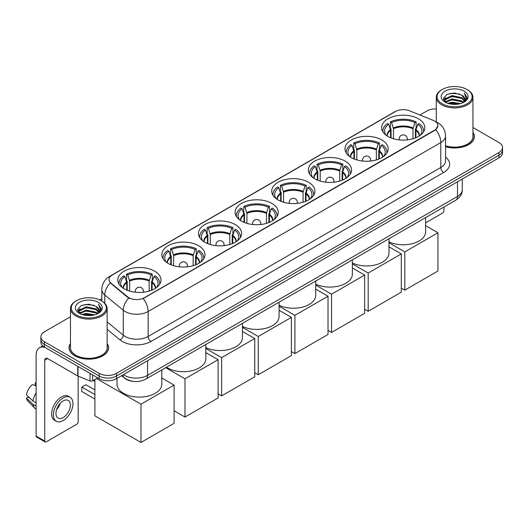<?xml version="1.0" encoding="UTF-8"?>
<svg xmlns="http://www.w3.org/2000/svg" width="529" height="529" viewBox="0 0 529 529"><rect width="100%" height="100%" fill="white"/><g stroke="black" fill="none" stroke-linecap="round" stroke-linejoin="round"><path stroke-width="0.79" d="M271.946 203.447A21.59 12.465 0 0 0 248.418 200.742A21.59 12.465 0 0 0 235.088 212.261A21.59 12.465 0 0 0 241.416 221.069A21.59 12.465 0 0 0 264.943 223.774A21.59 12.465 0 0 0 278.267 212.261A21.59 12.465 0 0 0 271.946 203.447M381.859 139.987A21.59 12.465 0 0 0 358.331 137.289A21.59 12.465 0 0 0 345.001 148.801A21.59 12.465 0 0 0 351.329 157.616A21.59 12.465 0 0 0 374.856 160.313A21.59 12.465 0 0 0 388.18 148.801A21.59 12.465 0 0 0 381.859 139.987M345.219 161.14A21.59 12.465 0 0 0 321.692 158.435A21.59 12.465 0 0 0 308.367 169.954A21.59 12.465 0 0 0 314.689 178.769A21.59 12.465 0 0 0 338.216 181.467A21.59 12.465 0 0 0 351.54 169.954A21.59 12.465 0 0 0 345.219 161.14M308.579 182.293A21.59 12.465 0 0 0 285.052 179.589A21.59 12.465 0 0 0 271.727 191.108A21.59 12.465 0 0 0 278.049 199.922A21.59 12.465 0 0 0 301.576 202.62A21.59 12.465 0 0 0 314.907 191.108A21.59 12.465 0 0 0 308.579 182.293M235.306 224.6A21.59 12.465 0 0 0 211.779 221.896A21.59 12.465 0 0 0 198.454 233.408A21.59 12.465 0 0 0 204.776 242.222A21.59 12.465 0 0 0 228.303 244.927A21.59 12.465 0 0 0 241.627 233.408A21.59 12.465 0 0 0 235.306 224.6M198.666 245.754A21.59 12.465 0 0 0 175.139 243.049A21.59 12.465 0 0 0 161.814 254.561A21.59 12.465 0 0 0 168.136 263.376A21.59 12.465 0 0 0 191.663 266.08A21.59 12.465 0 0 0 204.994 254.561A21.59 12.465 0 0 0 198.666 245.754M154.66 271.159A21.59 12.465 0 0 0 131.132 268.461A21.59 12.465 0 0 0 117.802 279.973A21.59 12.465 0 0 0 124.123 288.788A21.59 12.465 0 0 0 147.651 291.492A21.59 12.465 0 0 0 160.981 279.973A21.59 12.465 0 0 0 154.66 271.159M418.492 118.833A21.59 12.465 0 0 0 394.965 116.135A21.59 12.465 0 0 0 381.64 127.648A21.59 12.465 0 0 0 387.962 136.462A21.59 12.465 0 0 0 411.489 139.167A21.59 12.465 0 0 0 424.82 127.648A21.59 12.465 0 0 0 418.492 118.833M434.739 121.095A10.997 6.348 0 0 0 433.271 120.387L409.552 110.799A10.997 6.348 0 0 0 395.467 111.507L112.241 275.027A10.997 6.348 0 0 0 109.02 279.517A10.997 6.348 0 0 0 111.011 283.16L127.615 296.855A10.997 6.348 0 0 0 144.404 297.701L434.739 130.074A10.997 6.348 0 0 0 437.959 125.585A10.997 6.348 0 0 0 434.739 121.095M132.62 381.29A12.22 7.056 180 0 1 124.89 378.407L121.624 375.709M70.483 343.5A19.758 11.407 0 0 0 69.054 347.758A19.758 11.407 0 0 0 74.847 355.819A19.758 11.407 0 0 0 96.371 358.292A19.758 11.407 0 0 0 108.571 347.758A19.758 11.407 0 0 0 107.142 343.5M437.959 125.585L435.803 129.631L434.739 130.405L143.167 298.587A14.257 8.233 60 0 1 148.146 311.502A16.293 9.41 180 0 1 125.108 311.502A16.293 9.41 180 0 1 123.277 310.245L104.775 294.99A16.293 9.41 180 0 1 101.826 289.594L101.826 301.061M70.483 316.765L44.456 331.789A12.22 7.056 0 0 0 40.878 336.781L40.878 342.104A12.22 7.056 0 0 0 44.456 347.09L99.181 378.685L99.181 376.026A12.22 7.056 0 0 0 116.466 376.026L498.973 155.189A12.22 7.056 0 0 0 502.55 150.196A12.22 7.056 0 0 1 498.973 155.189L116.466 376.026A12.22 7.056 0 0 1 99.181 376.026L44.456 344.432L99.181 376.026L99.181 373.362A12.22 7.056 0 0 0 116.466 373.362L498.973 152.524A12.22 7.056 0 0 0 502.55 147.538A12.22 7.056 0 0 0 498.973 142.546L472.946 127.522M40.878 339.439A12.22 7.056 0 0 0 44.456 344.432A12.22 7.056 0 0 1 40.878 339.439M130.088 298.587L127.615 297.338L110.27 282.889A14.257 9.535 129.5 0 0 104.775 294.99L104.775 303.309M445.563 146.698A19.758 11.407 0 0 0 474.368 136.561A19.758 11.407 0 0 0 472.946 132.31M436.286 108.895A12.22 7.056 0 0 0 426.963 110.951L419.953 114.998M101.826 298.667L99.677 299.91M40.878 336.781A12.22 7.056 0 0 0 44.456 341.767L99.181 373.362M99.181 378.685A12.22 7.056 0 0 0 116.466 378.685L498.973 157.847A12.22 7.056 0 0 0 502.55 152.861L502.55 147.538M425.633 222.808L442.515 213.061A2.037 1.177 120 0 0 443.957 210.562L443.957 206.998M442.231 103.803A17.517 10.111 0 0 0 467.001 103.803A17.517 10.111 0 0 0 467.001 89.5L467.576 89.831A18.33 10.58 0 0 1 472.946 97.316A18.33 10.58 0 0 1 461.632 107.096A18.33 10.58 0 0 1 441.655 104.802A18.33 10.58 0 0 1 436.286 97.316A18.33 10.58 0 0 1 441.655 89.831L442.231 89.5A17.517 10.111 0 0 0 442.231 103.803M445.563 145.766A18.33 10.58 0 0 0 472.946 136.561L472.946 97.316M445.563 146.566A19.553 11.288 0 0 0 474.169 136.561A19.553 11.288 0 0 0 472.946 132.634M447.752 103.327L451.978 102.242L460.547 103.618M448.962 103.691L451.978 103.076L459.298 103.929M445.114 101.965L451.978 98.916L461.817 100.993L463.397 102.302M445.537 102.315L451.978 99.75L461.817 101.826L462.961 102.699M444.552 101.403L444.777 99.194L451.978 95.59L461.817 97.667L464.508 100.722M444.459 100.993L444.777 100.027L451.978 96.423L461.817 98.5L464.317 101.118M462.855 102.785A10.183 5.879 0 0 0 464.799 99.326A10.183 5.879 0 0 0 461.817 95.174L464.793 99.531M464.118 91.167A13.443 7.763 0 0 0 445.14 91.147A13.443 7.763 0 0 0 445.048 102.104A13.443 7.763 0 0 0 445.107 102.137A13.443 7.763 0 0 0 464.178 102.104A13.443 7.763 0 0 0 464.118 91.167M461.817 95.174L454.497 92.985L446.979 94.367L443.494 98.308L445.808 102.507M463.688 102.375L466.935 98.255L467.001 97.515L464.356 93.104L466.023 98.05L462.961 102.732M467.576 89.831L467.001 89.5A17.517 10.111 0 0 0 442.231 89.5M464.356 93.104L467.001 97.686M446.807 94.46L451.409 93.322L459.655 94.063M443.626 99.809L445.127 98.632M448.433 97.224L451.409 96.648L459.364 97.296M448.433 100.55L451.409 99.974L459.364 100.622M449.048 103.717L451.409 103.3L459.284 103.929M443.54 99.485L446.007 97.726M444.849 101.72L446.007 101.052M390.587 137.752L390.587 130.418L388.676 124.236A18.654 10.772 0 0 0 385.615 134.525A18.654 10.772 0 0 0 386.091 135.226M391.063 137.943L391.063 128.937L390.342 128.521L390.342 121.868A20.367 11.757 0 0 1 416.118 121.868L414.901 122.569A18.654 10.772 0 0 0 391.559 122.569L393.47 128.752L393.47 138.77M412.99 138.77L412.99 128.752L414.901 122.569M388.994 241.839A22.403 12.934 0 0 0 412.799 243.545A22.403 12.934 0 0 0 425.633 231.847L425.633 217.578M416.118 121.868L416.118 128.521L415.397 128.937L415.397 137.943M388.676 124.236L387.459 123.535A20.367 11.757 0 0 0 382.864 130.974A20.367 11.757 0 0 0 382.923 131.88M391.559 122.569L390.342 121.868M423.537 131.88A20.367 11.757 0 0 0 423.597 130.974A20.367 11.757 0 0 0 419.001 123.535L417.784 124.236L416.006 129.638L415.867 137.752M420.37 135.226A18.654 10.772 0 0 0 420.839 134.525A18.654 10.772 0 0 0 417.784 124.236M404.811 290.137L404.811 251.89L437.939 232.767L437.939 271.013L404.811 290.137L401.299 288.107M404.811 251.89L388.994 242.758M425.633 225.658L437.939 232.767M353.954 158.905L353.954 151.572L352.036 145.389A18.654 10.772 0 0 0 348.981 155.678A18.654 10.772 0 0 0 349.451 156.379M354.423 159.097L354.423 150.091L353.703 149.674L353.703 143.022A20.367 11.757 0 0 1 379.478 143.022L378.261 143.723A18.654 10.772 0 0 0 354.919 143.723L356.83 149.905L356.83 159.917M376.35 159.917L376.35 149.905L378.261 143.723M352.36 262.992A22.403 12.934 0 0 0 376.159 264.698A22.403 12.934 0 0 0 388.994 253.001L388.994 238.731M379.478 143.022L379.478 149.674L378.757 150.091L378.757 159.097M352.036 145.389L350.82 144.688A20.367 11.757 0 0 0 346.224 152.127A20.367 11.757 0 0 0 346.283 153.033M354.919 143.723L353.703 143.022M386.897 153.033A20.367 11.757 0 0 0 386.957 152.127A20.367 11.757 0 0 0 382.361 144.688L381.144 145.389L379.366 150.785L379.227 158.905M383.73 156.379A18.654 10.772 0 0 0 384.206 155.678A18.654 10.772 0 0 0 381.144 145.389M368.177 311.29L368.177 273.043L401.299 253.92L401.299 292.167L368.177 311.29L364.66 309.26M368.177 273.043L352.36 263.905M388.994 246.812L401.299 253.92M317.314 180.058L317.314 172.719L315.403 166.542A18.654 10.772 0 0 0 312.341 176.831A18.654 10.772 0 0 0 312.811 177.532M317.79 180.25L317.79 171.244L317.063 170.827L317.063 164.175A20.367 11.757 0 0 1 342.845 164.175L341.628 164.876A18.654 10.772 0 0 0 318.279 164.876L320.197 171.059L320.197 181.07M339.711 181.07L339.711 171.059L341.628 164.876M315.72 284.146A22.403 12.934 0 0 0 339.519 285.852A22.403 12.934 0 0 0 352.36 274.154L352.36 259.884M342.845 164.175L342.845 170.827L342.118 171.244L342.118 180.25M315.403 166.542L314.186 165.835A20.367 11.757 0 0 0 309.584 173.281A20.367 11.757 0 0 0 309.65 174.186M318.279 164.876L317.063 164.175M350.258 174.186A20.367 11.757 0 0 0 350.324 173.281A20.367 11.757 0 0 0 345.721 165.835L344.505 166.542L342.726 171.938L342.594 180.058M347.097 177.532A18.654 10.772 0 0 0 347.566 176.831A18.654 10.772 0 0 0 344.505 166.542M331.538 332.443L331.538 294.19L364.66 275.067L364.66 313.32L331.538 332.443L328.026 330.413M331.538 294.19L315.72 285.058M352.36 267.965L364.66 275.067M280.674 201.212L280.674 193.872L278.763 187.696A18.654 10.772 0 0 0 275.702 197.985A18.654 10.772 0 0 0 276.178 198.686M281.15 201.404L281.15 192.397L280.43 191.981L280.43 185.329A20.367 11.757 0 0 1 306.205 185.329L304.988 186.029A18.654 10.772 0 0 0 281.646 186.029L283.557 192.212L283.557 202.223M303.077 202.223L303.077 192.212L304.988 186.029M279.081 305.293A22.403 12.934 0 0 0 302.879 307.005A22.403 12.934 0 0 0 315.72 295.308L315.72 281.038M306.205 185.329L306.205 191.981L305.484 192.397L305.484 201.404M278.763 187.696L277.546 186.988A20.367 11.757 0 0 0 272.951 194.434A20.367 11.757 0 0 0 273.01 195.34M281.646 186.029L280.43 185.329M313.624 195.34A20.367 11.757 0 0 0 313.684 194.434A20.367 11.757 0 0 0 309.088 186.988L307.871 187.696L306.093 193.092L305.954 201.212M310.457 198.686A18.654 10.772 0 0 0 310.926 197.985A18.654 10.772 0 0 0 307.871 187.696M294.898 353.597L294.898 315.344L328.026 296.22L328.026 334.467L294.898 353.597L291.386 351.567M294.898 315.344L279.081 306.212M315.72 289.118L328.026 296.22M244.041 222.365L244.041 215.025L242.123 208.843A18.654 10.772 0 0 0 239.068 219.138A18.654 10.772 0 0 0 239.538 219.839M244.51 222.557L244.51 213.551L243.79 213.134L243.79 206.482A20.367 11.757 0 0 1 269.565 206.482L268.348 207.183A18.654 10.772 0 0 0 245.006 207.183L246.917 213.366L246.917 223.377M266.437 223.377L266.437 213.366L268.348 207.183M242.447 326.446A22.403 12.934 0 0 0 266.246 328.159A22.403 12.934 0 0 0 279.081 316.461L279.081 302.191M269.565 206.482L269.565 213.134L268.844 213.551L268.844 222.557M242.123 208.843L240.907 208.142A20.367 11.757 0 0 0 236.311 215.587A20.367 11.757 0 0 0 236.37 216.493M245.006 207.183L243.79 206.482M276.984 216.493A20.367 11.757 0 0 0 277.044 215.587A20.367 11.757 0 0 0 272.448 208.142L271.232 208.843L269.453 214.245L269.314 222.365M273.817 219.839A18.654 10.772 0 0 0 274.293 219.138A18.654 10.772 0 0 0 271.232 208.843M258.264 374.744L258.264 336.497L291.386 317.374L291.386 355.62L258.264 374.744L254.747 372.72M258.264 336.497L242.447 327.365M279.081 310.272L291.386 317.374M207.401 243.519L207.401 236.179L205.49 229.996A18.654 10.772 0 0 0 202.428 240.292A18.654 10.772 0 0 0 202.898 240.986M207.877 243.71L207.877 234.704L207.15 234.287L207.15 227.635A20.367 11.757 0 0 1 232.932 227.635L231.715 228.336A18.654 10.772 0 0 0 208.366 228.336L210.284 234.519L210.284 244.53M229.798 244.53L229.798 234.519L231.715 228.336M205.807 347.599A22.403 12.934 0 0 0 229.606 349.312A22.403 12.934 0 0 0 242.447 337.614L242.447 323.345M232.932 227.635L232.932 234.287L232.205 234.704L232.205 243.71M205.49 229.996L204.273 229.295A20.367 11.757 0 0 0 199.671 236.734A20.367 11.757 0 0 0 199.737 237.647M208.366 228.336L207.15 227.635M240.345 237.647A20.367 11.757 0 0 0 240.411 236.734A20.367 11.757 0 0 0 235.808 229.295L234.592 229.996L232.813 235.398L232.681 243.519M237.184 240.986A18.654 10.772 0 0 0 237.653 240.292A18.654 10.772 0 0 0 234.592 229.996M221.625 395.897L221.625 357.65L254.747 338.527L254.747 376.774L221.625 395.897L218.113 393.867M221.625 357.65L205.807 348.518M242.447 331.425L254.747 338.527M170.761 264.672L170.761 257.332L168.85 251.149A18.654 10.772 0 0 0 165.789 261.438A18.654 10.772 0 0 0 166.265 262.139M171.237 264.864L171.237 255.857L170.517 255.434L170.517 248.782A20.367 11.757 0 0 1 196.292 248.782L195.075 249.49A18.654 10.772 0 0 0 171.733 249.49L173.644 255.666L173.644 265.684M193.164 265.684L193.164 255.666L195.075 249.49M166.443 367.219A22.403 12.934 0 0 0 167.561 367.913A22.403 12.934 0 0 0 191.974 370.717A22.403 12.934 0 0 0 205.807 358.768L205.807 344.491M196.292 248.782L196.292 255.434L195.571 255.857L195.571 264.864M168.85 251.149L167.633 250.448A20.367 11.757 0 0 0 163.038 257.887A20.367 11.757 0 0 0 163.097 258.793M171.733 249.49L170.517 248.782M203.711 258.793A20.367 11.757 0 0 0 203.771 257.887A20.367 11.757 0 0 0 199.175 250.448L197.958 251.149L196.18 256.552L196.041 264.672M200.544 262.139A18.654 10.772 0 0 0 201.013 261.438A18.654 10.772 0 0 0 197.958 251.149M184.985 417.05L184.985 378.804L218.113 359.68L218.113 397.927L184.985 417.05L174.101 410.769M184.985 378.804L165.683 367.662M205.807 352.579L218.113 359.68M126.755 290.077L126.755 282.744L124.837 276.561A18.654 10.772 0 0 0 121.776 286.85A18.654 10.772 0 0 0 122.252 287.551M127.225 290.269L127.225 281.263L126.504 280.846L126.504 274.194A20.367 11.757 0 0 1 152.279 274.194L151.063 274.895A18.654 10.772 0 0 0 127.72 274.895L129.631 281.078L129.631 291.089M149.152 291.089L149.152 281.078L151.063 274.895M116.988 378.387L116.988 384.173A22.403 12.934 0 0 0 123.548 393.318A22.403 12.934 0 0 0 147.968 396.122A22.403 12.934 0 0 0 161.795 384.173L161.795 369.903M152.279 274.194L152.279 280.846L151.558 281.263L151.558 290.269M124.837 276.561L123.621 275.86A20.367 11.757 0 0 0 119.025 283.299A20.367 11.757 0 0 0 119.085 284.205M127.72 274.895L126.504 274.194M159.698 284.205A20.367 11.757 0 0 0 159.758 283.299A20.367 11.757 0 0 0 155.162 275.86L153.946 276.561L152.167 281.957L152.028 290.077M156.531 287.551A18.654 10.772 0 0 0 157.007 286.85A18.654 10.772 0 0 0 153.946 276.561M94.889 399.058L81.783 391.493L81.783 387.036L94.889 394.601M140.978 442.462L140.978 404.216L174.101 385.092L174.101 423.339L140.978 442.462L94.889 415.854L94.889 379.498M140.978 404.216L96.529 378.552M161.795 377.984L174.101 385.092M81.783 387.036L85.817 384.709L94.889 389.946M92.628 374.902L92.628 380.807L97.739 377.851M45.064 347.441A16.293 9.41 -120 0 0 39.477 347.778A16.293 9.41 -120 0 0 36.104 355.237L36.104 436.061L44.747 441.047L44.747 360.229A4.073 2.354 60 0 1 45.587 358.364A4.073 2.354 60 0 1 47.623 358.563L77.743 375.954L77.743 366.306M44.747 441.047A2.037 1.177 120 0 0 45.163 441.979L36.527 436.994A2.037 1.177 -60 0 1 36.104 436.061M45.163 441.979A2.037 1.177 120 0 0 46.182 441.88L76.718 424.251A2.037 1.177 120 0 0 78.153 421.758L78.153 376.139M92.628 380.807A2.037 1.177 180 0 1 90.023 380.94L78.014 376.086A2.037 1.177 180 0 1 77.743 375.954M63.176 417.566A10.183 5.879 120 0 0 69.828 408.593A10.183 5.879 120 0 0 68.267 400.433A10.183 5.879 120 0 0 63.176 400.936A10.183 5.879 120 0 0 56.524 409.909A10.183 5.879 120 0 0 58.084 418.069A10.183 5.879 120 0 0 63.176 417.566M56.596 409.671A10.183 5.879 120 0 0 60.253 403.343M36.104 383.234L35.238 382.97L35.238 385.019L36.104 385.515M70.106 397.259L68.373 396.261A13.847 7.995 120 0 0 61.45 396.948A13.847 7.995 120 0 0 52.404 409.148A13.847 7.995 120 0 0 54.527 420.251L56.253 421.249A13.847 7.995 120 0 0 63.176 420.562A13.847 7.995 120 0 0 72.228 408.355A13.847 7.995 120 0 0 70.106 397.259A13.847 7.995 120 0 0 63.176 397.947A13.847 7.995 120 0 0 54.13 410.147A13.847 7.995 120 0 0 56.253 421.249M36.104 392.756A13.443 7.763 120 0 0 33.043 401.042L26.45 394.872A10.593 6.117 120 0 1 32.362 384.636L36.104 385.773M36.104 402.807L33.043 401.042M30.014 398.211L28.222 397.173L26.45 398.198L33.043 404.368L36.104 406.133M33.043 404.368A13.443 7.763 120 0 0 34.702 408.124A13.443 7.763 120 0 0 35.721 408.917L36.104 409.142M36.104 382.731A10.593 6.117 120 0 0 35.238 382.97M26.45 398.198A10.593 6.117 120 0 0 27.7 400.83L34.702 408.124M76.427 314.993A17.517 10.111 0 0 0 101.198 314.993A17.517 10.111 0 0 0 101.198 300.697L101.773 301.027A18.33 10.58 0 0 1 107.142 308.513A18.33 10.58 0 0 1 95.828 318.286A18.33 10.58 0 0 1 75.852 315.992A18.33 10.58 0 0 1 70.483 308.513A18.33 10.58 0 0 1 75.852 301.027L76.427 300.697A17.517 10.111 0 0 0 76.427 314.993M70.483 308.513L70.483 347.758A18.33 10.58 0 0 0 75.852 355.237A18.33 10.58 0 0 0 95.828 357.531A18.33 10.58 0 0 0 107.142 347.758L107.142 308.513M70.483 343.83A19.553 11.288 0 0 0 69.259 347.758A19.553 11.288 0 0 0 74.986 355.739A19.553 11.288 0 0 0 96.298 358.186A19.553 11.288 0 0 0 108.366 347.758A19.553 11.288 0 0 0 107.142 343.83M81.949 314.517L86.181 313.433L94.744 314.808M83.159 314.887L86.181 314.266L93.494 315.119M79.33 313.148L86.181 310.106L96.013 312.183L97.594 313.499M79.734 313.505L86.181 310.94L96.013 313.016L97.157 313.889M78.748 312.593L78.98 310.384L86.181 306.78L96.013 308.857L98.705 311.912M78.662 312.189L78.98 311.217L86.181 307.613L96.013 309.69L98.513 312.308M97.052 313.975A10.183 5.879 0 0 0 98.996 310.523A10.183 5.879 0 0 0 96.013 306.364L98.989 310.721M98.321 302.357A13.443 7.763 0 0 0 79.337 302.337A13.443 7.763 0 0 0 79.251 313.3A13.443 7.763 0 0 0 79.31 313.333A13.443 7.763 0 0 0 98.374 313.3A13.443 7.763 0 0 0 98.321 302.357M96.013 306.364L88.693 304.182L81.182 305.564L77.69 309.505L80.005 313.704M97.891 313.571L101.138 309.452L101.198 308.711L98.559 304.294L100.226 309.24L97.164 313.928M101.773 301.027L101.198 300.697A17.517 10.111 0 0 0 76.427 300.697M98.559 304.294L101.198 308.876M81.003 305.65L85.605 304.512L93.858 305.253M77.823 310.999L79.33 309.822M82.636 308.414L85.605 307.838L93.56 308.493M82.636 311.74L85.605 311.164L93.56 311.819M83.245 314.907L85.605 314.49L93.481 315.119M77.737 310.675L80.203 308.923M79.052 312.91L80.203 312.249M111.011 283.16L111.011 283.643M127.615 296.855L127.615 297.338M434.739 130.074L434.739 130.405M445.563 157.113A20.367 11.757 180 0 1 443.666 172.48L151.03 341.436A4.073 2.354 60 0 1 148.146 336.451L440.789 167.495A16.293 9.41 0 0 0 445.563 160.842L445.563 135.893A16.293 9.41 180 0 1 440.789 142.546A14.257 8.233 -120 0 0 435.803 129.631M151.03 341.436A20.367 11.757 180 0 1 122.225 341.436A20.367 11.757 180 0 1 119.944 339.869L107.142 329.316M128.831 298.091A14.257 9.535 129.5 0 0 123.277 310.245L123.277 335.194A16.293 9.41 0 0 0 125.108 336.451A16.293 9.41 0 0 0 148.146 336.451L148.146 311.502L440.789 142.546L440.789 167.495A4.073 2.354 60 0 0 443.666 172.48M445.563 135.893C445.286 130.035 442.707 125.644 437.833 122.721L435.777 121.716A14.257 6.679 112 0 0 435.585 121.644M111.03 275.86A14.257 8.233 -120 0 0 109.556 276.416C104.676 279.338 102.104 283.736 101.826 289.594M109.556 276.416L394.27 112.036A14.257 8.233 60 0 1 395.348 111.579M116.466 373.362L116.466 378.685M498.973 152.524L498.973 157.847M44.456 341.767L44.456 347.09M107.142 321.883L123.277 335.194A4.073 2.724 -50.5 0 1 119.944 339.869M123.436 374.664A16.293 9.41 0 0 0 124.527 375.359A16.293 9.41 0 0 0 147.571 375.359L457.492 196.431A16.293 9.41 0 0 0 462.267 189.779C462.386 193.819 460.23 197.277 455.806 200.16L145.885 379.088A8.147 4.701 60 0 0 147.571 375.359L147.571 360.725M457.492 181.797L457.492 196.431A8.147 4.701 60 0 1 455.806 200.16M122.774 375.041A8.147 5.449 129.5 0 0 124.196 377.693L121.723 375.65M390.587 130.418A15.969 9.218 0 0 0 387.261 136.039M412.99 128.752A15.969 9.218 0 0 0 393.47 128.752M390.455 129.638A16.161 9.33 0 0 0 387.102 135.933M413.123 127.972A16.161 9.33 0 0 0 393.331 127.972M419.358 135.933A16.161 9.33 0 0 0 416.006 129.638M419.199 136.039A15.969 9.218 0 0 0 415.867 130.418M399.521 139.927A4.073 2.354 180 0 1 399.157 138.955L399.157 139.887M407.304 139.887L407.304 138.955A4.073 2.354 180 0 1 406.94 139.927M353.954 151.572A15.969 9.218 0 0 0 350.621 157.192M376.35 149.905A15.969 9.218 0 0 0 356.83 149.905M353.815 150.785A16.161 9.33 0 0 0 350.462 157.087M376.483 149.125A16.161 9.33 0 0 0 356.698 149.125M382.718 157.087A16.161 9.33 0 0 0 379.366 150.785M382.56 157.192A15.969 9.218 0 0 0 379.227 151.572M362.881 161.081A4.073 2.354 180 0 1 362.517 160.108L362.517 161.041M370.664 161.041L370.664 160.108A4.073 2.354 180 0 1 370.3 161.081M317.314 172.719A15.969 9.218 0 0 0 313.988 178.339M339.711 171.059A15.969 9.218 0 0 0 320.197 171.059M317.182 171.938A16.161 9.33 0 0 0 313.829 178.24M339.849 170.278A16.161 9.33 0 0 0 320.058 170.278M346.078 178.24A16.161 9.33 0 0 0 342.726 171.938M345.92 178.339A15.969 9.218 0 0 0 342.594 172.719M326.241 182.234A4.073 2.354 180 0 1 325.877 181.262L325.877 182.194M334.024 182.194L334.024 181.262A4.073 2.354 180 0 1 333.667 182.234M280.674 193.872A15.969 9.218 0 0 0 277.348 199.493M303.077 192.212A15.969 9.218 0 0 0 283.557 192.212M280.542 193.092A16.161 9.33 0 0 0 277.189 199.393M303.21 191.432A16.161 9.33 0 0 0 283.418 191.432M309.445 199.393A16.161 9.33 0 0 0 306.093 193.092M309.286 199.493A15.969 9.218 0 0 0 305.954 193.872M289.608 203.387A4.073 2.354 180 0 1 289.244 202.415L289.244 203.348M297.391 203.348L297.391 202.415A4.073 2.354 180 0 1 297.027 203.387M244.041 215.025A15.969 9.218 0 0 0 240.708 220.646M266.437 213.366A15.969 9.218 0 0 0 246.917 213.366M243.902 214.245A16.161 9.33 0 0 0 240.55 220.547M266.57 212.585A16.161 9.33 0 0 0 246.785 212.585M272.805 220.547A16.161 9.33 0 0 0 269.453 214.245M272.647 220.646A15.969 9.218 0 0 0 269.314 215.025M252.968 224.541A4.073 2.354 180 0 1 252.604 223.569L252.604 224.501M260.751 224.501L260.751 223.569A4.073 2.354 180 0 1 260.387 224.541M207.401 236.179A15.969 9.218 0 0 0 204.075 241.799M229.798 234.519A15.969 9.218 0 0 0 210.284 234.519M207.269 235.398A16.161 9.33 0 0 0 203.916 241.7M229.936 233.732A16.161 9.33 0 0 0 210.145 233.732M236.165 241.7A16.161 9.33 0 0 0 232.813 235.398M236.007 241.799A15.969 9.218 0 0 0 232.681 236.179M216.328 245.687A4.073 2.354 180 0 1 215.964 244.722L215.964 245.654M224.111 245.654L224.111 244.722A4.073 2.354 180 0 1 223.754 245.687M170.761 257.332A15.969 9.218 0 0 0 167.435 262.953M193.164 255.666A15.969 9.218 0 0 0 173.644 255.666M170.629 256.552A16.161 9.33 0 0 0 167.276 262.853M193.297 254.885A16.161 9.33 0 0 0 173.505 254.885M199.532 262.853A16.161 9.33 0 0 0 196.18 256.552M199.373 262.953A15.969 9.218 0 0 0 196.041 257.332M179.695 266.841A4.073 2.354 180 0 1 179.331 265.869L179.331 266.801M187.478 266.801L187.478 265.869A4.073 2.354 180 0 1 187.114 266.841M126.755 282.744A15.969 9.218 0 0 0 123.422 288.365M149.152 281.078A15.969 9.218 0 0 0 129.631 281.078M126.616 281.957A16.161 9.33 0 0 0 123.264 288.259M149.284 280.297A16.161 9.33 0 0 0 129.499 280.297M155.519 288.259A16.161 9.33 0 0 0 152.167 281.957M155.361 288.365A15.969 9.218 0 0 0 152.028 282.744M135.682 292.253A4.073 2.354 180 0 1 135.318 291.281L135.318 292.213M143.465 292.213L143.465 291.281A4.073 2.354 180 0 1 143.101 292.253M44.747 360.229L47.623 358.563M78.014 366.465L78.014 376.086M90.023 380.94L90.023 373.395M394.27 112.036L396.882 110.819M145.885 379.088C139.325 382.381 132.772 382.381 126.219 379.088L124.196 377.693M462.267 189.779L462.267 179.04M474.169 138.195L474.169 136.561M444.433 101.257L444.433 100.583M436.286 121.928L436.286 97.316M382.864 131.781L382.864 130.974M423.597 131.781L423.597 130.974M407.304 138.955A4.073 4.073 0 0 0 401.194 135.431A4.073 4.073 0 0 0 399.157 138.955M346.224 152.934L346.224 152.127M386.957 152.934L386.957 152.127M370.664 160.108A4.073 4.073 0 0 0 364.554 156.584A4.073 4.073 0 0 0 362.517 160.108M309.584 174.087L309.584 173.281M350.324 174.087L350.324 173.281M334.024 181.262A4.073 4.073 0 0 0 327.914 177.731A4.073 4.073 0 0 0 325.877 181.262M272.951 195.241L272.951 194.434M313.684 195.241L313.684 194.434M297.391 202.415A4.073 4.073 0 0 0 291.281 198.884A4.073 4.073 0 0 0 289.244 202.415M236.311 216.394L236.311 215.587M277.044 216.394L277.044 215.587M260.751 223.569A4.073 4.073 0 0 0 254.641 220.038A4.073 4.073 0 0 0 252.604 223.569M199.671 237.547L199.671 236.734M240.411 237.547L240.411 236.734M224.111 244.722A4.073 4.073 0 0 0 218.001 241.191A4.073 4.073 0 0 0 215.964 244.722M163.038 258.701L163.038 257.887M203.771 258.701L203.771 257.887M187.478 265.869A4.073 4.073 0 0 0 181.368 262.344A4.073 4.073 0 0 0 179.331 265.869M119.025 284.106L119.025 283.299M159.758 284.106L159.758 283.299M143.465 291.281A4.073 4.073 0 0 0 137.355 287.756A4.073 4.073 0 0 0 135.318 291.281M94.889 381.369L93.276 380.437M39.477 347.778L42.776 345.88M108.366 349.391L108.366 347.758M78.629 312.447L78.629 311.773M69.259 349.391L69.259 347.758"/></g></svg>

